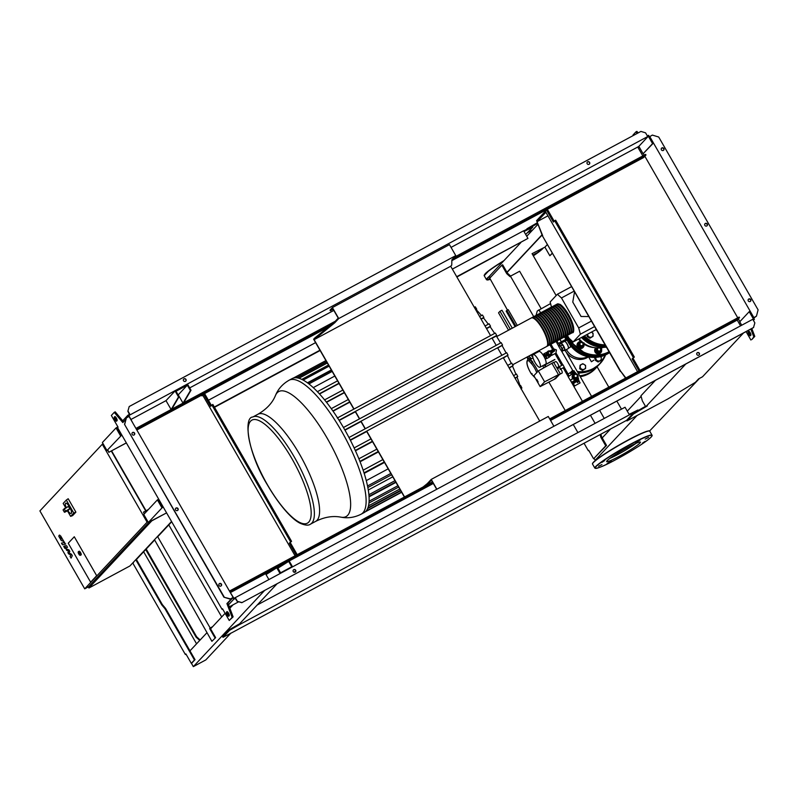 <?xml version="1.0" encoding="UTF-8"?>
<svg xmlns="http://www.w3.org/2000/svg" width="798" height="798" viewBox="0 0 798 798"><rect width="100%" height="100%" fill="white"/><g stroke="black" fill="none" stroke-linecap="round" stroke-linejoin="round"><path stroke-width="1.2" d="M59.9 537.503L60.798 539.069L61.955 538.859L61.057 537.293L59.9 537.503L60.249 537.014M61.207 540.436L62.563 541.034L63.052 540.096L60.658 535.927L59.281 535.328L58.803 536.256L61.207 540.436M59.281 535.328L58.803 536.256M62.563 541.034L63.052 540.096M65.017 544.316L64.568 542.221L63.511 541.353L64.01 542.64L61.476 543.099L62.444 544.775L65.745 543.937M63.89 542.002L64.01 542.64M64.518 547.109L63.69 546.361L64.857 548.396L64.518 547.109M64.379 545.982L63.69 546.361M65.496 548.066L64.857 548.396M64.867 546.012L66.603 550.341L68.578 550.949L67.9 552.605L68.658 553.912L70.922 555.019L70.074 556.376L71.072 558.111L72.299 555.657L71.451 554.181L69.137 553.044L69.825 551.368L68.977 549.892L66.304 548.844L65.875 547.687L67.531 547.378L66.563 545.692L64.798 546.041L65.456 545.682M66.005 548.326L65.875 547.687M538.032 382.052L536.565 379.429L538.032 382.052M536.725 379.349L538.151 381.983M558.42 366.91A3.012 0.878 -118.3 0 0 558.5 366.881A3.012 0.878 -118.3 0 0 558.57 366.831A3.012 0.878 -118.3 0 0 557.772 363.689A3.012 0.878 -118.3 0 0 555.647 361.584A3.012 0.878 -118.3 0 0 555.578 361.634M561.982 373.105A3.012 0.878 -118.3 0 0 562.061 373.075A3.012 0.878 -118.3 0 0 562.131 373.025A3.012 0.878 -118.3 0 0 561.343 369.883A3.012 0.878 -118.3 0 0 559.208 367.778A3.012 0.878 -118.3 0 0 559.149 367.828M560.984 369.284L558.59 365.664M538.341 370.92L553.672 362.322L560.226 373.713L555.627 378.621L540.136 386.601L533.872 375.698L538.341 370.92L544.615 381.823L540.136 386.601M551.917 363.27L558.47 374.661L544.615 381.823M560.226 373.713L553.872 379.569M547.717 354.791L544.485 356.756L547.717 354.791A2.434 2.314 43.1 0 0 551.697 352.646L554.73 350.891L551.747 352.856M546.959 355.429A2.434 2.314 43.1 0 0 550.51 355.599L551.189 354.881M544.485 356.756L543.917 355.758L547.139 353.793A2.434 2.314 43.1 0 1 551.119 351.649L554.151 349.893L554.73 350.891M552.555 352.058L551.987 351.06M551.757 352.616L551.179 351.619M547.338 354.861L546.76 353.863M547.657 354.821L547.079 353.823M545.164 356.028L544.595 355.03M547.637 351.559L546.969 352.277A2.434 2.314 43.1 0 0 546.371 354.073M574.38 374.142A2.314 2.204 43.1 0 0 573.582 377.195A2.314 2.204 43.1 0 0 576.685 378.142A2.314 2.204 43.1 0 0 577.483 375.1A2.314 2.204 43.1 0 0 574.38 374.142M572.964 374.821L571.218 371.788L571.837 371.12L573.134 372.676L574.111 372.147L574.71 373.763L573.602 374.162A2.783 2.643 43.1 0 0 576.296 378.86L577.223 378.132L578.221 379.309L578.51 378.452L577.682 378.671M573.134 372.676L573.732 374.282M576.246 378.651L578.041 381.913L577.423 382.581L575.667 379.529L576.296 378.86M577.423 382.581L579.019 381.394L578.221 379.309L577.243 379.828M574.111 372.147L572.844 370.571L571.907 371.09M577.343 378.272A2.783 2.643 43.1 0 0 574.65 373.624M572.974 374.841A2.783 2.643 43.1 0 0 575.667 379.529M574.799 385.863L580.116 382.9L574.799 385.863M573.383 383.668L576.715 381.344L573.343 383.609L574.72 386.003M576.116 380.307L572.745 382.561M575.737 379.639L571.787 382.202L572.735 382.581M572.685 378.501L570.291 380.357L568.176 376.736L572.415 373.863M572.814 378.661L570.291 380.357M575.548 377.973L577.323 376.915L575.548 377.973L573.962 376.995L574.131 374.96L575.707 374.112L577.303 375.09L577.323 376.915M575.747 377.763L573.962 376.995M574.151 376.786L574.131 374.96M571.288 371.918L567.308 374.621L568.366 376.466M575.069 372.606L573.971 370.701L573.393 370.91M571.278 374.511L570.141 372.536M569.054 375.918L567.927 373.953M573.134 383.758L572.565 382.761L576.136 380.347M578.281 379.379L578.949 380.347M573.104 382.182L573.682 383.18M575.029 380.945L575.607 381.943M576.006 373.634L575.408 372.586L574.38 372.875M565.872 339.27L564.495 336.886L565.892 339.31L566.62 338.921M565.094 339.978L566.66 339.03M556.635 341.095L558.091 343.629L561.064 342.033M559.927 339.369L561.313 341.773L558.091 343.629M558.341 343.369L556.954 340.965M562.081 341.714L561.074 342.053M561.313 341.773L565.892 339.29M561.134 350.322L561.842 349.943A2.314 0.678 -118.3 0 0 561.223 347.379A2.314 0.678 -118.3 0 0 559.647 345.863L558.819 346.302M558.72 346.372L561.014 350.372M555.987 352.985L556.445 349.953L553.902 348.955M551.528 354.402A2.314 0.678 61.7 0 1 551.498 355.499A2.314 0.678 61.7 0 1 551.089 355.409M558.76 346.332L556.036 341.464M560.066 369.454L564.266 367.2L562.949 364.756L558.76 367.01M549.303 356.267A2.783 0.808 61.7 0 1 549.343 357.035A2.783 0.808 61.7 0 1 549.184 357.265L546.55 358.681A2.783 0.808 61.7 0 1 546.012 358.541M545.992 355.948A2.783 0.808 61.7 0 1 546.55 358.681M551.438 354.561L550.45 355.748M549.672 354.392L548.416 353.624L548.166 352.457L548.176 353.883L549.433 354.651L550.909 353.723L549.433 354.651M548.406 352.197L549.642 351.529L550.899 352.297L550.909 353.723M551.548 354.97L550.65 355.459M545.174 358.99L546.58 358.023L545.104 358.821M543.328 355.409L544.635 357.384L546.191 356.546L546.58 358.023M544.635 357.384L544.864 358.272M545.882 356.008L546.191 356.546M543.677 355.728L544.196 355.459M542.909 354.771L544.286 354.023L545.094 354.761M543.737 354.322A2.783 0.808 61.7 0 1 543.917 353.793A2.783 0.808 61.7 0 1 545.204 354.701M543.917 353.793L546.55 352.377A2.783 0.808 61.7 0 1 546.83 352.377A2.783 0.808 61.7 0 1 546.869 352.387L546.83 352.377M549.413 356.247A2.544 0.738 61.7 0 1 549.413 356.746A2.544 0.738 61.7 0 1 549.363 356.866M550.391 355.728A2.544 0.738 61.7 0 1 550.401 356.137A2.544 0.738 61.7 0 1 550.241 356.437L549.373 356.906M570.58 345.714A3.112 0.908 61.7 0 1 570.56 345.923L570.42 346.871A3.94 1.147 61.7 0 1 570.181 347.3L568.425 348.237M570.131 345.125A3.94 1.147 61.7 0 1 570.42 346.871M565.523 340.886L564.685 341.305A4.17 1.217 61.7 0 1 564.785 341.354A4.17 1.217 61.7 0 1 567.079 344.028A4.17 1.217 61.7 0 1 568.435 348.137A4.17 1.217 61.7 0 1 568.176 348.636L564.665 350.522A4.17 1.217 61.7 0 1 563.977 350.382M560.455 343.838A4.17 1.217 61.7 0 1 560.725 343.18A4.17 1.217 61.7 0 1 563.568 345.923A4.17 1.217 61.7 0 1 564.665 350.522M564.954 341.434A3.94 1.147 61.7 0 1 565.024 341.464A3.94 1.147 61.7 0 1 567.188 343.998A3.94 1.147 61.7 0 1 568.465 347.878A3.94 1.147 61.7 0 1 568.445 347.998M562.071 341.544L564.944 339.888M564.685 341.305L560.725 343.18M564.984 339.808L565.582 340.836L566.45 340.367A3.94 1.147 61.7 0 1 566.939 340.397A3.94 1.147 61.7 0 1 567.468 340.766M558.949 346.242L559.278 344.467L562.231 348.377L562.839 350.661L562.211 351.329L561.164 350.372M559.278 344.467L561.223 343.419L564.186 347.329L564.785 349.614L562.211 351.329M564.785 349.614L562.839 350.661M562.71 344.766L560.755 345.813M564.186 347.329L562.231 348.377M533.154 354.581L538.909 351.489A7.182 2.085 61.7 0 1 543.807 356.207A7.182 2.085 61.7 0 1 545.702 364.127L539.957 367.23A7.182 2.085 61.7 0 1 535.059 362.511A7.182 2.085 61.7 0 1 533.154 354.581A7.182 2.085 61.7 0 1 538.052 359.3A7.182 2.085 61.7 0 1 539.957 367.23M107.75 450.002L109.017 452.197L126.333 442.88M120.199 433.883L120.937 433.494M126.363 442.94L109.017 452.197M121.206 435.628L106.982 450.521L121.206 435.628L116.957 428.237L117.196 427.319L116.019 427.947L102.383 442.521L106.982 450.521M117.835 426.75L117.196 427.319M120.618 435.947L116.019 427.947M108.867 452.346L107.61 450.162M144.408 513.752L143.48 512.146L148.388 509.503M160.069 503.219L160.807 502.83M144.268 513.912L143.48 512.146M162.932 506.521L162.223 506.969L157.974 499.568L157.386 499.887L161.984 507.877L148.348 522.451L166.583 512.885L151.81 520.825L88.947 587.996L129.914 565.972L171.54 521.493M148.348 522.451L143.75 514.461L157.386 499.887M163.271 507.129L161.984 507.877M162.812 506.65L163.151 507.249M68.239 543.209L74.284 536.755L96.688 575.717L90.643 582.181L68.239 543.209L74.284 536.755L96.688 575.717L90.643 582.181L68.239 543.209M66.194 507.598A5.785 1.686 61.7 0 1 65.675 503.239A5.785 1.686 61.7 0 1 69.626 507.049A5.785 1.686 61.7 0 1 71.162 513.433A5.785 1.686 61.7 0 1 67.81 510.6M65.725 503.219A5.785 1.686 61.7 0 1 65.775 503.189A5.785 1.686 61.7 0 1 69.725 506.999A5.785 1.686 61.7 0 1 71.251 513.383A5.785 1.686 61.7 0 1 71.202 513.413M64.179 508.685L68.438 506.391L63.052 509.862L64.429 512.256L65.237 511.977M68.438 506.391L69.785 508.815L68.359 510.301M64.139 508.705L65.486 511.119L64.429 512.256M73.765 513.024L75.89 512.126L68.189 498.74L66.314 500.057L73.765 513.024L70.633 516.376L67.431 510.81M75.89 512.126L72.648 515.588L70.633 516.376M65.725 507.847L63.172 503.408L66.314 500.057M79.99 555.238A2.085 0.608 -118.3 0 0 80.359 555.318L78.783 554.011A1.855 0.539 61.7 0 1 78.254 551.997A1.855 0.539 61.7 0 1 79.561 553.174A1.855 0.539 61.7 0 1 80.089 555.189A1.855 0.539 61.7 0 1 78.783 554.002L78.384 551.647L79.162 551.228A2.085 0.608 61.7 0 1 80.588 552.605A2.085 0.608 61.7 0 1 81.137 554.899L80.359 555.318A2.085 0.608 -118.3 0 0 79.8 553.024A2.085 0.608 -118.3 0 0 78.384 551.647A2.085 0.608 -118.3 0 0 78.244 551.997M88.319 586.899L88.947 587.996M111.6 450.88L146.034 510.77M135.939 559.996L154.652 539.997M157.695 536.745L171.7 521.782M132.618 563.079L133.485 562.62M111.301 451.04L145.735 510.929M149.027 522.191L88.618 586.739L84.708 588.834L39.9 510.91L102.284 444.247L147.101 522.181L84.708 588.834M103.122 443.798L102.284 444.247M147.929 521.732L147.101 522.181M604.256 418.421L599.607 410.342M591.587 396.397L565.084 350.302M560.924 343.07L560.505 342.342M541.124 308.636L519.628 271.24L510.451 276.178L533.732 316.656M507.458 310.073L489.733 278.153L501.872 265.185L506.75 273.674L510.022 276.637L510.451 276.178M506.75 273.674L507.538 273.255L502.65 264.766L501.872 265.185M507.538 273.255L510.64 276.078M549.892 344.766L552.675 349.604M554.989 353.624L561.762 365.394M563.149 367.808L568.216 376.626M570.37 380.367L582.42 401.324M590.44 415.269L595.089 423.349M600.166 434.72L600.864 437.334L605.742 445.823L593.602 458.79L588.725 450.301L588.335 450.72L588.814 450.461M600.944 434.302L601.642 436.915L600.864 437.334M601.642 436.915L606.52 445.404L605.742 445.823M606.52 445.404L593.602 458.79M588.335 450.72L584.106 443.359M577.912 432.586L573.263 424.506M565.243 410.561L548.894 382.122M333.135 309.235L330.332 310.741L329.993 310.143L332.407 307.559L449.464 244.627L455.778 255.619L338.731 318.552L332.407 307.559M338.731 318.552L334.811 322.741L334.462 322.133L338.242 318.103L332.606 308.317L330.332 310.741M334.811 322.741L314.123 339.659L450.69 266.243L451.748 265.106L451.868 259.809L455.778 255.619M334.462 322.133L314.851 337.923L315.19 338.522M404.566 496.935L366.721 431.12M365.334 428.716L361.015 421.194M359.629 418.79L355.399 411.429M354.013 409.025L314.123 339.659M450.69 266.243L490.571 335.609M491.957 338.013L496.196 345.374M497.573 347.778L501.902 355.3M503.279 357.704L539.727 421.075M553.872 426.212L548.276 416.476L431.229 479.408L427.309 483.598L427.648 484.196L431.429 480.167L436.646 489.244M431.229 479.408L436.825 489.144M427.309 483.598L423.12 486.97M427.648 484.196L426.401 485.204M353.833 409.115L313.634 339.21L314.851 337.923M404.387 497.034L366.541 431.219M365.155 428.815L360.836 421.294M359.449 418.89L355.22 411.519M545.902 212.278L537.174 221.615L536.595 220.617L546.909 209.595M547.937 215.819L537.174 221.615M542.69 235.649L536.595 220.617L542.45 235.909L620.595 371.13L625.871 377.963M625.562 378.132L620.595 371.13M620.355 371.389L542.45 235.909M258.013 414.212A60.848 17.706 -118.3 0 1 299.529 454.222A60.848 17.706 -118.3 0 1 317.015 520.306A60.848 17.706 -118.3 0 1 315.629 521.383C324.387 517.024 332.816 515.618 340.926 517.164C347.778 518.52 354.531 517.523 361.165 514.181L364.197 512.545A76.049 22.135 -118.3 0 0 365.923 511.209A76.049 22.135 -118.3 0 0 367.908 507.837A76.049 22.135 -118.3 0 0 368.975 502.88A76.049 22.135 -118.3 0 0 369.005 496.117A76.049 22.135 -118.3 0 0 367.768 487.139A76.049 22.135 -118.3 0 0 363.828 472.246A76.049 22.135 -118.3 0 0 359.599 460.566A76.049 22.135 -118.3 0 0 354.841 449.454A76.049 22.135 -118.3 0 0 349.644 438.82A76.049 22.135 -118.3 0 0 344.068 428.586A76.049 22.135 -118.3 0 0 338.113 418.76A76.049 22.135 -118.3 0 0 331.769 409.344A76.049 22.135 -118.3 0 0 324.995 400.387A76.049 22.135 -118.3 0 0 317.684 392.008A76.049 22.135 -118.3 0 0 308.018 383.23A76.049 22.135 -118.3 0 0 301.913 379.439A76.049 22.135 -118.3 0 0 297.095 377.873A76.049 22.135 -118.3 0 0 293.305 378.092A76.049 22.135 -118.3 0 0 292.168 378.571L289.135 380.207C282.682 383.898 278.133 388.975 275.48 395.449C272.487 402.86 266.662 409.115 258.013 414.212L252.786 417.015C243.45 417.105 247.37 452.227 267.36 484.825C280.497 507.338 293.026 520.037 300.337 523.348C305.195 525.393 308.547 525.673 310.402 524.196A60.848 17.706 -118.3 0 0 311.789 523.119A60.848 17.706 -118.3 0 0 294.302 457.025A60.848 17.706 -118.3 0 0 252.786 417.015M481.483 315.539A71.421 20.788 -118.3 0 0 476.266 309.734L476.725 309.155L475.249 306.801L474.301 307.31L475.219 306.821M488.306 324.227A71.421 20.788 -118.3 0 0 483.468 317.943L483.887 317.385L482.441 315.02L479.608 316.537L482.421 315.04M494.65 333.414A71.421 20.788 -118.3 0 0 490.112 326.731L490.521 326.183L489.104 323.798L485.044 325.983L489.084 323.818M500.585 343.02A71.421 20.788 -118.3 0 0 496.316 336.008L496.735 335.439L495.349 333.035L337.275 418.022M343.439 427.509L501.204 342.681L502.56 345.095L497.733 348.058M506.122 353.025A71.421 20.788 -118.3 0 0 502.122 345.694M506.7 352.716L348.975 437.513L506.7 352.716L508.027 355.15L503.448 358.003M511.259 363.449A71.421 20.788 -118.3 0 0 507.548 355.798M511.797 363.17L507.688 365.374L511.797 363.17L513.114 365.604L509.264 368.107M515.957 374.342A71.421 20.788 -118.3 0 0 512.565 366.332M516.505 374.053L513.583 375.619L516.505 374.053L517.762 376.516L515.179 378.402M520.096 385.813A71.421 20.788 -118.3 0 0 517.124 377.354M520.645 385.524L519.598 386.082L520.645 385.524L521.892 387.988L521.084 389.025M331.32 369.973L307.439 382.811M334.811 376.038L313.255 387.629M366.272 480.615L388.177 468.835M384.496 462.451L364.187 473.374M378.442 451.917L360.078 461.783M369.055 496.835L395.958 482.371M368.277 490.012L392.776 476.835M339.09 383.489L319.539 394.003M490.112 326.731L486.571 328.636M349.833 402.152L333.065 411.17M496.316 336.008L492.107 338.272M355.369 411.788L339.2 420.476M483.468 317.943L481.134 319.19M344.397 392.706L326.532 402.312M372.526 441.623L355.449 450.8M366.711 431.519L350.402 440.287M360.995 421.573L344.975 430.182M556.914 304.238A16.209 4.718 61.7 0 1 557.184 304.038A16.209 4.718 61.7 0 1 568.246 314.701A16.209 4.718 61.7 0 1 572.535 332.586A16.209 4.718 61.7 0 1 572.226 332.716M512.895 364.656L546.59 346.541A16.209 4.718 -118.3 0 0 542.301 328.646A16.209 4.718 -118.3 0 0 531.239 317.993L496.675 336.576M558.011 304.287A15.741 4.579 61.7 0 1 568.146 314.801A15.741 4.579 61.7 0 1 572.784 331.769M531.548 317.873A16.209 4.718 61.7 0 1 531.827 317.674A16.209 4.718 61.7 0 1 542.879 328.337A16.209 4.718 61.7 0 1 547.169 346.222A16.209 4.718 61.7 0 1 546.859 346.352M547.169 346.222L548.535 345.494A16.209 4.718 -118.3 0 0 544.246 327.599A16.209 4.718 -118.3 0 0 533.194 316.946L531.827 317.674M533.503 316.826A16.209 4.718 61.7 0 1 533.772 316.626A16.209 4.718 61.7 0 1 544.835 327.29A16.209 4.718 61.7 0 1 549.124 345.175A16.209 4.718 61.7 0 1 548.815 345.295M549.124 345.175L550.49 344.447A16.209 4.718 -118.3 0 0 546.201 326.552A16.209 4.718 -118.3 0 0 535.139 315.898L533.772 316.626M535.448 315.769A16.209 4.718 61.7 0 1 535.727 315.579A16.209 4.718 61.7 0 1 546.79 326.232A16.209 4.718 61.7 0 1 551.079 344.128A16.209 4.718 61.7 0 1 550.76 344.247M551.079 344.128L552.435 343.389A16.209 4.718 -118.3 0 0 548.156 325.504A16.209 4.718 -118.3 0 0 537.094 314.841L535.727 315.579M537.403 314.721A16.209 4.718 61.7 0 1 537.672 314.532A16.209 4.718 61.7 0 1 548.735 325.185A16.209 4.718 61.7 0 1 553.024 343.08A16.209 4.718 61.7 0 1 552.715 343.2M553.024 343.08L554.391 342.342A16.209 4.718 -118.3 0 0 550.101 324.457A16.209 4.718 -118.3 0 0 539.039 313.794L537.672 314.532M539.358 313.674A16.209 4.718 61.7 0 1 539.628 313.484A16.209 4.718 61.7 0 1 550.69 324.138A16.209 4.718 61.7 0 1 554.979 342.033A16.209 4.718 61.7 0 1 554.66 342.152M554.979 342.033L556.346 341.295A16.209 4.718 -118.3 0 0 552.056 323.409A16.209 4.718 -118.3 0 0 540.994 312.746L539.628 313.484M541.303 312.626A16.209 4.718 61.7 0 1 541.583 312.437A16.209 4.718 61.7 0 1 552.635 323.09A16.209 4.718 61.7 0 1 556.924 340.985A16.209 4.718 61.7 0 1 556.615 341.105M556.924 340.985L558.291 340.247A16.209 4.718 -118.3 0 0 554.002 322.352A16.209 4.718 -118.3 0 0 542.949 311.699L541.583 312.437M543.258 311.579A16.209 4.718 61.7 0 1 543.528 311.38A16.209 4.718 61.7 0 1 554.59 322.043A16.209 4.718 61.7 0 1 558.879 339.928A16.209 4.718 61.7 0 1 558.57 340.058M558.879 339.928L560.246 339.2A16.209 4.718 -118.3 0 0 555.957 321.305A16.209 4.718 -118.3 0 0 544.894 310.651L543.528 311.38M545.204 310.532A16.209 4.718 61.7 0 1 545.483 310.332A16.209 4.718 61.7 0 1 556.535 320.996A16.209 4.718 61.7 0 1 560.824 338.881A16.209 4.718 61.7 0 1 560.515 339.01M560.824 338.881L562.191 338.153A16.209 4.718 -118.3 0 0 557.902 320.257A16.209 4.718 -118.3 0 0 546.849 309.604L545.483 310.332M547.159 309.484A16.209 4.718 61.7 0 1 547.428 309.285A16.209 4.718 61.7 0 1 558.49 319.948A16.209 4.718 61.7 0 1 562.78 337.833A16.209 4.718 61.7 0 1 562.47 337.953M562.78 337.833L564.146 337.105A16.209 4.718 -118.3 0 0 559.857 319.21A16.209 4.718 -118.3 0 0 548.795 308.557L547.428 309.285M549.114 308.427A16.209 4.718 61.7 0 1 549.383 308.237A16.209 4.718 61.7 0 1 560.445 318.891A16.209 4.718 61.7 0 1 564.735 336.786A16.209 4.718 61.7 0 1 564.415 336.906M564.735 336.786L566.101 336.048A16.209 4.718 -118.3 0 0 561.812 318.163A16.209 4.718 -118.3 0 0 550.75 307.499L549.383 308.237M551.059 307.38A16.209 4.718 61.7 0 1 551.338 307.19A16.209 4.718 61.7 0 1 562.39 317.843A16.209 4.718 61.7 0 1 566.68 335.739A16.209 4.718 61.7 0 1 566.371 335.858M609.413 352.367A28.937 27.551 43.1 0 1 569.174 341.364A28.937 27.551 43.1 0 1 566.67 335.749L568.046 335A16.209 4.718 -118.3 0 0 563.757 317.115A16.209 4.718 -118.3 0 0 552.695 306.452L551.338 307.19M553.014 306.332A16.209 4.718 61.7 0 1 553.283 306.143A16.209 4.718 61.7 0 1 564.346 316.796A16.209 4.718 61.7 0 1 568.635 334.691A16.209 4.718 61.7 0 1 568.326 334.811M568.635 334.691L570.001 333.953A16.209 4.718 -118.3 0 0 565.712 316.058A16.209 4.718 -118.3 0 0 554.65 305.405L553.283 306.143M554.959 305.285A16.209 4.718 61.7 0 1 555.238 305.095A16.209 4.718 61.7 0 1 566.291 315.749A16.209 4.718 61.7 0 1 570.58 333.644A16.209 4.718 61.7 0 1 570.271 333.764M570.58 333.644L571.947 332.906A16.209 4.718 -118.3 0 0 567.657 315.011A16.209 4.718 -118.3 0 0 556.605 304.357L555.238 305.095M556.056 305.335A15.741 4.579 61.7 0 1 566.201 315.848A15.741 4.579 61.7 0 1 570.839 332.816M554.111 306.382A15.741 4.579 61.7 0 1 564.246 316.896A15.741 4.579 61.7 0 1 568.884 333.863M552.156 307.43A15.741 4.579 61.7 0 1 562.301 317.953A15.741 4.579 61.7 0 1 566.929 334.921M550.211 308.477A15.741 4.579 61.7 0 1 560.346 319.001A15.741 4.579 61.7 0 1 564.984 335.968M548.256 309.524A15.741 4.579 61.7 0 1 558.391 320.048A15.741 4.579 61.7 0 1 563.029 337.015M546.301 310.582A15.741 4.579 61.7 0 1 556.445 321.095A15.741 4.579 61.7 0 1 561.084 338.063M544.356 311.629A15.741 4.579 61.7 0 1 554.49 322.143A15.741 4.579 61.7 0 1 559.129 339.11M542.401 312.676A15.741 4.579 61.7 0 1 552.545 323.19A15.741 4.579 61.7 0 1 557.184 340.157M540.455 313.724A15.741 4.579 61.7 0 1 550.59 324.237A15.741 4.579 61.7 0 1 555.228 341.205M538.5 314.771A15.741 4.579 61.7 0 1 548.635 325.295A15.741 4.579 61.7 0 1 553.273 342.262M536.545 315.818A15.741 4.579 61.7 0 1 546.69 326.342A15.741 4.579 61.7 0 1 551.328 343.31M534.6 316.876A15.741 4.579 61.7 0 1 544.735 327.389A15.741 4.579 61.7 0 1 549.373 344.357M532.645 317.923A15.741 4.579 61.7 0 1 542.79 328.437A15.741 4.579 61.7 0 1 547.428 345.404M588.814 316.547L581.064 316.487L572.765 302.043L574.57 291.779M567.368 335.369L569.034 338.262L573.114 341.963L580.365 334.212L578.7 327.928L561.473 297.953L557.383 294.253L550.131 302.003L551.488 307.11M557.383 294.253L571.597 286.612M580.365 334.212L594.58 326.572M573.114 341.963L596.276 329.514M578.7 327.928L591.428 321.085M561.473 297.953L574.191 291.11M595.757 329.793A16.169 15.401 43.1 0 0 596.814 330.452M587.647 334.153L587.617 336.088L589.034 336.866A2.783 2.643 -136.9 0 1 587.667 334.143M589.034 336.866L590.34 337.754L591.747 336.975A2.783 2.643 -136.9 0 1 589.034 336.866M593.084 334.681A2.783 2.643 -136.9 0 1 591.747 336.975L593.044 336.297L593.084 334.681L593.024 333.175L591.707 332.287A2.783 2.643 -136.9 0 1 593.084 334.681M593.044 336.297L589.912 338.212L587.178 336.547L587.168 334.412M599.906 356.068L601.213 356.965L601.283 358.472A2.783 2.643 43.1 0 0 600.575 356.636M601.243 360.088L599.946 360.756A2.783 2.643 43.1 0 0 601.283 358.472L601.243 360.088L598.111 362.003L595.378 360.327L595.847 358.252A2.783 2.643 43.1 0 0 599.946 360.756L598.54 361.544L595.807 359.868M596.006 357.334A2.783 2.643 43.1 0 0 595.847 358.252L595.787 356.746M595.348 357.374L595.368 359.349M595.368 359.569L595.378 360.327M585.542 365.394L585.602 366.9A2.783 2.643 43.1 0 0 584.226 364.496L585.542 365.394M585.562 368.516L584.266 369.185A2.783 2.643 43.1 0 0 585.602 366.9L585.562 368.516L582.43 370.432L579.697 368.756L580.166 366.681A2.783 2.643 43.1 0 0 584.266 369.185L582.859 369.973L580.136 368.297M580.166 366.681L580.106 365.175L581.513 364.387A2.783 2.643 43.1 0 0 580.166 366.681M581.513 364.387L582.809 363.718L584.226 364.496A2.783 2.643 43.1 0 0 581.513 364.387M580.106 365.175L579.697 368.756M598.091 347.948A1.855 1.766 43.1 0 0 597.483 350.372A1.855 1.766 43.1 0 0 600.395 350.791A1.855 1.766 43.1 0 0 599.767 347.918M599.348 347.938A1.616 1.546 -136.9 0 1 599.887 350.881A1.616 1.546 -136.9 0 1 597.722 350.212A1.616 1.546 -136.9 0 1 598.61 347.948M595.897 347.828A3.471 3.302 43.1 0 0 599.936 353.404A3.471 3.302 43.1 0 0 601.473 351.509M595.607 348.118A3.471 3.302 43.1 0 0 599.797 353.564A3.471 3.302 43.1 0 0 600.675 352.856M600.864 347.828A2.783 2.643 -136.9 0 1 601.652 349.753L601.582 348.247L600.266 347.359M596.425 347.868L596.216 349.534A2.783 2.643 -136.9 0 1 596.774 347.898M597.592 351.928A2.783 2.643 -136.9 0 1 596.216 349.534L596.176 351.15L598.909 352.826L600.315 352.038A2.783 2.643 -136.9 0 1 597.592 351.928M601.652 349.753A2.783 2.643 -136.9 0 1 600.315 352.038L601.612 351.369L601.652 349.753M601.612 351.369L598.3 353.474L596.874 352.696L595.567 351.808L595.537 348.686L596.146 348.028M595.567 351.808L596.176 351.15M598.3 353.474L598.909 352.826M582.989 343.3A1.855 1.766 43.1 0 0 580.066 342.871A1.855 1.766 43.1 0 0 579.867 344.975A1.855 1.766 43.1 0 0 582.779 345.404A1.855 1.766 43.1 0 0 582.989 343.3M582.839 343.349A1.616 1.546 -136.9 0 1 582.281 345.484A1.616 1.546 -136.9 0 1 580.106 344.816A1.616 1.546 -136.9 0 1 580.665 342.681A1.616 1.546 -136.9 0 1 582.839 343.349M580.355 341.634A3.471 3.302 43.1 0 0 577.981 347.03A3.471 3.302 43.1 0 0 583.867 346.123M577.991 342.721A3.471 3.302 43.1 0 0 582.181 348.167A3.471 3.302 43.1 0 0 583.059 347.459M583.757 343.18A2.783 2.643 -136.9 0 1 584.036 344.357L583.966 342.851M581.483 341.305L579.937 341.853A2.783 2.643 -136.9 0 1 581.822 341.614M579.937 341.853L578.53 342.631L578.6 344.138A2.783 2.643 -136.9 0 1 579.937 341.853M579.976 346.541A2.783 2.643 -136.9 0 1 578.6 344.138L578.56 345.753L581.293 347.429L582.7 346.651A2.783 2.643 -136.9 0 1 579.976 346.541M584.036 344.357A2.783 2.643 -136.9 0 1 582.7 346.651L583.996 345.973L584.036 344.357M583.996 345.973L580.685 348.088L579.268 347.3L577.952 346.412L577.922 343.29L578.53 342.631M577.952 346.412L578.56 345.753M580.685 348.088L581.293 347.429M566.001 351.888A16.169 15.401 43.1 0 0 588.465 356.846M593.902 360.098L591.418 361.763L593.902 360.098M543.747 367.868A10.414 3.032 -118.3 0 0 542.77 365.713A10.414 3.032 -118.3 0 1 543.747 367.868M554.81 359.469L545.134 364.676M554.899 359.599L545.204 364.816M579.737 375.788A28.937 27.551 43.1 0 0 596.455 367.509A28.937 27.551 43.1 0 0 597.822 365.933M580.266 376.706A28.937 27.551 43.1 0 0 595.388 368.646L596.455 367.509M580.006 372.905A2.085 1.985 -136.9 0 1 578.321 373.324M529.254 355.858L530.361 359.389M533.064 357.983A10.414 3.032 -118.3 0 0 532.725 358.093L530.451 359.309M527.079 357.025L527.897 359.389M537.842 371.459A10.414 3.032 -118.3 0 0 535.737 367.15A10.414 3.032 -118.3 0 0 532.376 362.412L532.865 362.142L530.211 359.22A11.571 3.372 -118.3 0 0 528.705 358.95L528.426 359.09M528.645 358.851L527.857 356.606M515.937 326.222L506.85 310.412L506.171 311.13L515.099 326.671M506.85 310.412L508.206 309.674L517.304 325.484M528.705 358.95A11.571 3.372 -118.3 0 0 528.565 359.01L528.086 359.28C525.812 361.584 526.84 366.382 531.169 373.673M529.633 356.965L531.498 358.751M510.321 329.235L499.987 311.27L498.541 312.826L508.535 330.202M532.845 357.095L530.73 355.07M532.964 357.604L532.286 358.332M499.987 311.27L501.942 310.223L512.276 328.187M532.765 353.973L533.313 354.492M532.086 373.614L531.129 373.514A10.414 3.032 61.7 0 1 527.109 363.968A10.414 3.032 61.7 0 1 529.024 360.955L531.538 363.718A9.257 2.693 61.7 0 1 536.725 372.646M531.538 363.718A1.157 0.718 137.7 0 1 532.376 362.412L529.722 359.489L529.024 360.955M528.086 359.28A11.571 3.372 -118.3 0 1 529.722 359.489L530.211 359.22M587.787 356.706A16.169 15.401 -136.9 0 1 566.58 349.843A16.169 15.401 -136.9 0 1 566.43 349.574M609.911 458.371A19.481 1.825 150.1 0 0 636.056 443.339M607.138 460.675A19.481 1.825 150.1 0 0 606.67 461.563A19.481 1.825 150.1 0 0 621.961 454.85A19.481 1.825 150.1 0 0 639.976 443.03A19.481 1.825 150.1 0 0 640.445 442.142A19.481 1.825 150.1 0 0 625.153 448.855A19.481 1.825 150.1 0 0 607.138 460.675M532.067 253.664A19.481 1.825 -29.9 0 1 532.096 253.704L556.156 295.559M607.088 463.548L611.448 461.124L607.088 463.548M625.263 453.982L629.363 451.498L625.263 453.982M532.845 255.011L536.825 252.896L532.994 255.27M642.43 443.169L645.173 441.324L642.43 443.169M648.545 437.434L645.203 439.119L648.545 437.434M640.026 440.157L635.667 442.581L640.026 440.157M621.851 449.723L617.752 452.207L621.851 449.723M604.685 460.536L601.941 462.381L604.685 460.536M598.57 466.271L601.921 464.586L598.57 466.271M489.902 278.452L489.144 278.692L489.733 278.153M743.527 332.956L702.529 376.776L698.629 378.87L695.387 382.332L667.956 398.9L626.989 420.925L626.639 420.327L232.567 632.345L223.011 637.333L229.545 630.35L240.118 624.285L239.899 623.497M240.118 624.285L629.403 414.84L625.043 407.249L257.205 605.004M638.181 410.471L637.911 410.012L629.133 414.361M629.403 414.84L631.068 414.102L630.719 413.504M631.068 414.102L636.345 411.539M240.407 623.976L240.038 623.348M239.769 623.687L229.206 629.742L222.662 636.734L223.011 637.333M238.163 625.333L237.814 624.734M229.545 630.35L229.206 629.742M626.989 420.925L633.452 414.022L647.308 405.943L645.752 406.79L642.3 400.796L640.974 395.758L655.407 380.337M626.639 420.327L633.103 413.424L645.492 406.342M633.452 414.022L633.103 413.424M643.018 408.456L642.679 407.858M645.752 406.79L685.781 364.008M602.211 437.912L610.3 429.274M627.278 411.13L641.123 396.337M637.063 415.509L595.168 460.276L594.151 458.501M649.572 431.03L699.537 378.382M595.168 460.276L596.695 459.458M452.336 269.106L523.578 230.802L527.947 238.393L456.875 276.996M320.128 350.512L214.492 407.299M527.947 238.393L456.705 276.697M319.958 350.212L214.323 407.01M525.683 234.462L532.775 227.171L523.997 231.52M523.648 230.921L532.426 226.572L532.775 227.171M525.244 230.063L525.583 230.662M208.408 400.247L315.599 342.621M530.52 227.5L537.423 223.51M532.715 229.894L527.707 232.587M637.941 147.391L638.869 146.393M526.161 229.615L527.139 229.146M526.929 228.787L536.505 223.221L536.845 223.819M536.505 223.221L537.164 222.871M542.091 235.031L507.069 272.447M506.959 272.258L542.002 234.812M547.388 244.497L544.894 247.161L549.842 255.749L552.326 253.096M552.435 253.285L549.842 255.749M537.802 224.457L526.74 236.288M520.815 242.612L489.344 276.248L490.171 277.684M544.894 247.161L532.256 253.574M663.846 148.528A1.446 1.377 -136.9 0 1 663.687 150.164A1.446 1.377 -136.9 0 1 661.412 149.834A1.446 1.377 -136.9 0 1 661.572 148.189A1.446 1.377 -136.9 0 1 663.846 148.528M663.557 150.283A1.446 1.377 43.1 0 0 661.462 148.328M750.719 299.589A1.446 1.377 -136.9 0 1 750.549 301.235A1.446 1.377 -136.9 0 1 748.275 300.896A1.446 1.377 -136.9 0 1 748.444 299.26A1.446 1.377 -136.9 0 1 750.719 299.589M750.419 301.355A1.446 1.377 43.1 0 0 748.325 299.39M707.287 224.058A1.446 1.377 -136.9 0 1 707.118 225.704A1.446 1.377 -136.9 0 1 704.843 225.365A1.446 1.377 -136.9 0 1 705.003 223.719A1.446 1.377 -136.9 0 1 707.287 224.058M706.988 225.824A1.446 1.377 43.1 0 0 704.893 223.859M753.531 317.853L756.454 316.128L758.1 309.873L658.709 137.027L652.355 135.081L649.432 136.807M756.454 316.128L753.721 318.173M751.796 328.517L754.778 336.397L751.876 339.499L753.801 336.916L750.818 329.045M638.171 132.897L636.884 131.371L635.906 131.899L637.193 133.426M750.908 335.16A2.314 0.678 61.7 0 1 749.462 333.215A2.314 0.678 61.7 0 1 749.023 331.26M634.33 357.055L633.363 357.584L554.65 220.707L555.627 220.178L634.33 357.055L632.106 358.93L633.363 357.584M637.562 371.678L545.333 211.3L546.5 210.054L553.393 222.043L554.65 220.707M546.5 210.054L547.478 209.535L554.181 221.206M633.073 358.402L639.966 370.382M638.989 370.91L632.106 358.93M643.328 153.625L644.205 155.161M644.824 156.228L737.741 317.813M738.359 318.881L739.916 321.604M639.258 147.071L638.111 147.69M750.389 335.729L750.868 335.21A2.314 0.678 -118.3 0 0 750.26 332.796A2.314 0.678 -118.3 0 0 748.624 331.18A2.314 0.678 -118.3 0 0 748.574 331.22L748.085 331.729A2.314 0.678 -118.3 0 0 748.694 334.153A2.314 0.678 -118.3 0 0 750.329 335.768A2.314 0.678 -118.3 0 0 750.389 335.729M746.06 331.599L750.898 340.018M754.778 336.397L753.801 336.916M633.303 135.51L633.014 135.002L635.906 131.899M753.821 317.544L649.722 136.498M134.573 433.075A1.446 1.377 43.1 0 0 132.298 432.735A1.446 1.377 43.1 0 0 132.139 434.381A1.446 1.377 43.1 0 0 134.413 434.72A1.446 1.377 43.1 0 0 134.573 433.075M132.189 432.875A1.446 1.377 -136.9 0 1 134.283 434.84M221.445 584.136A1.446 1.377 43.1 0 0 219.171 583.807A1.446 1.377 43.1 0 0 219.011 585.453A1.446 1.377 43.1 0 0 221.285 585.782A1.446 1.377 43.1 0 0 221.445 584.136M219.061 583.946A1.446 1.377 -136.9 0 1 221.156 585.902M178.014 508.605A1.446 1.377 43.1 0 0 175.74 508.276A1.446 1.377 43.1 0 0 175.57 509.922A1.446 1.377 43.1 0 0 177.844 510.251A1.446 1.377 43.1 0 0 178.014 508.605M175.62 508.406A1.446 1.377 -136.9 0 1 177.715 510.371M696.983 352.995A1.446 1.377 -136.9 0 1 699.088 354.96M699.327 353.245A1.446 1.377 43.1 0 0 697.053 352.916A1.446 1.377 43.1 0 0 696.893 354.551A1.446 1.377 43.1 0 0 699.168 354.891A1.446 1.377 43.1 0 0 699.327 353.245M293.355 570.001A1.446 1.377 -136.9 0 1 295.459 571.966M295.699 570.251A1.446 1.377 43.1 0 0 293.425 569.912A1.446 1.377 43.1 0 0 293.255 571.558A1.446 1.377 43.1 0 0 295.529 571.897A1.446 1.377 43.1 0 0 295.699 570.251M589.363 164.129A1.446 1.377 43.1 0 0 587.248 162.164M587.158 163.72A1.446 1.377 -136.9 0 1 587.318 162.084A1.446 1.377 -136.9 0 1 589.602 162.413A1.446 1.377 -136.9 0 1 589.433 164.059A1.446 1.377 -136.9 0 1 587.158 163.72M185.725 381.135A1.446 1.377 43.1 0 0 183.62 379.17M183.52 380.726A1.446 1.377 -136.9 0 1 183.69 379.08A1.446 1.377 -136.9 0 1 185.964 379.419A1.446 1.377 -136.9 0 1 185.804 381.065A1.446 1.377 -136.9 0 1 183.52 380.726M740.554 325.853L737.232 320.078L739.507 317.654L739.167 317.055L549.682 418.92M212.438 626.859L210.223 628.255L215.63 637.642L211.899 641.313L154.493 539.717M212.577 626.699L210.173 627.996L157.535 536.456M168.777 524.904L221.704 616.954M210.173 627.996L209.645 628.565L215.041 637.961M210.223 628.255L209.645 628.565M215.63 637.642L211.899 641.313M277.135 583.707L239.669 623.737M230.941 633.073L205.824 659.916L193.335 666.629L191.41 663.268M206.951 632.714L189.974 650.859L165.555 608.405L164.967 608.714L161.755 604.884L135.77 559.707M186.024 654.151L185.365 654.51L185.894 653.941L191.301 663.328L191.879 663.018L195.021 659.657L189.974 650.859M264.657 590.42L193.335 666.629M233.066 604.814L229.854 608.246M225.116 613.313L210.572 628.854M143.63 551.767L196.567 643.816M185.365 654.51L132.757 563.009M191.301 663.328L194.443 659.966L164.967 608.714M195.021 659.657L194.443 659.966M165.555 608.405L162.333 604.575L161.755 604.884M162.333 604.575L136.408 559.488M146.194 549.044L196.647 636.794L200.158 639.976M199.729 640.435L196.069 637.113L145.715 549.553M196.069 637.113L196.647 636.794M171.769 409.155L179.111 396.636L176.009 391.239L187.321 385.155L178.253 394.84L183.011 403.11M183.67 402.761L191.011 390.232L187.56 384.237L175.071 390.95L178.523 396.945L179.111 396.636M178.523 396.945L171.181 409.474M175.071 390.95L166.004 400.646L171.111 409.514M187.321 385.155L190.423 390.551L183.081 403.07M191.011 390.232L190.423 390.551M131.052 419.429L166.004 400.646M451.05 247.4L637.732 147.032L642.829 155.899M189.675 387.918L333.823 310.422M125.835 419.329L122.812 422.561L114.244 412.357L111.341 415.459L118.064 427.149L117.585 427.668L222.034 609.303L222.632 608.984M280.018 573.453L276.766 567.797L277.355 567.478L280.457 572.874L291.769 566.789L288.667 561.403L277.923 568.166L280.587 572.804M276.766 567.797L266.023 574.57L268.836 579.458M230.562 592.485L433.324 483.468M550.56 420.446L737.232 320.078M295.749 571.119L293.844 572.136M238.722 601.772L229.315 606.829M229.465 591.099L233.944 598.37L234.921 597.842L235.27 598.44L233.704 599.288L233.136 597.473L230.502 598.889L231.919 598.261L226.921 603.597L232.138 617.383L229.235 620.475L222.512 608.784L222.034 609.303M234.921 597.842L752.783 319.28L754.848 322.871L753.502 327.599L241.784 602.709L237.136 601.283L235.27 598.44M752.843 319.399L753.462 319.06L749.212 311.669L739.736 321.794L741.711 325.225M292.497 566.74L289.255 561.084L288.667 561.403M132.877 423.12L128.807 415.529L129.785 415.01L129.446 414.411L127.879 415.249L128.678 416.626M127.879 415.249L122.722 420.755L123.56 421.763M454.192 257.315L645.632 154.393L645.981 154.992L643.557 157.575L451.848 260.647M328.407 327.01L201.495 395.249L201.834 395.848L202.812 395.319L295.09 555.797M638.849 146.353L648.325 136.229L652.574 143.62L643.098 153.745L638.849 146.353L637.732 147.032M129.785 415.01L648.325 136.229M647.368 135.959L648.565 135.311L653.163 143.301L643.098 153.745M653.163 143.301L652.574 143.62M129.446 414.411L127.86 411.259L129.206 406.531L127.86 411.259M645.981 154.992L452.715 258.901M333.215 323.14L136.268 429.025M136.837 430.002L201.495 395.249M335.32 321.225L135.929 428.426M647.647 136.438L645.572 132.837L640.924 131.421L129.206 406.531M128.009 411.1L130.074 414.701M233.136 597.473L129.037 416.436L126.403 417.853L124.518 424.356L223.909 597.203L230.263 599.148M229.235 620.475L233.116 616.854L227.899 603.079L232.846 597.782M114.244 412.357L115.221 411.838L122.722 420.755M117.097 420.596A2.314 0.678 61.7 0 1 115.65 418.651A2.314 0.678 61.7 0 1 115.221 416.696M227.36 611.717A2.314 0.678 -118.3 0 0 227.799 613.682A2.314 0.678 -118.3 0 0 229.245 615.617M753.422 320.387L754.389 319.35L749.801 311.36L749.212 311.669M754.389 319.35L753.192 319.998M233.704 599.288L228.547 604.794M229.455 591.079L432.446 481.952M739.507 317.654L550.031 419.519M432.795 482.551L230.033 591.557M753.641 327.449L241.784 602.709M241.934 602.56L237.136 601.283M237.285 601.133L235.211 597.532M230.502 598.889L223.909 597.203M224.148 596.944L124.518 424.356M124.757 424.097L126.403 417.853M114.274 417.164A2.314 0.678 -118.3 0 0 114.892 419.578A2.314 0.678 -118.3 0 0 116.528 421.204A2.314 0.678 -118.3 0 0 116.578 421.164L117.057 420.646A2.314 0.678 -118.3 0 0 116.448 418.232A2.314 0.678 -118.3 0 0 114.812 416.606A2.314 0.678 -118.3 0 0 114.762 416.646L114.274 417.164L115.191 416.676M226.911 611.677A2.314 0.678 61.7 0 1 226.961 611.637A2.314 0.678 61.7 0 1 228.597 613.253A2.314 0.678 61.7 0 1 229.206 615.677L228.727 616.186A2.314 0.678 61.7 0 1 228.667 616.226A2.314 0.678 61.7 0 1 227.031 614.61A2.314 0.678 61.7 0 1 226.423 612.196L227.021 611.617M290.592 541.862L291.569 541.343L212.857 404.456L211.879 404.985L290.592 541.862L289.335 543.209L291.569 541.343M211.42 405.484L204.707 393.813L203.729 394.342L210.622 406.332L211.879 404.985M202.812 395.319L203.729 394.342M289.335 543.209L296.228 555.189M297.195 554.66L290.312 542.68M232.138 617.383L233.116 616.854M226.921 603.597L227.899 603.079M551.468 307.031L540.166 313.105A1.736 0.509 -118.3 0 0 540.166 313.105A1.736 0.509 -118.3 0 0 540.206 313.065A1.736 0.509 -118.3 0 0 539.707 311.18A1.736 0.509 -118.3 0 0 538.52 310.043A1.736 0.509 -118.3 0 0 538.48 310.073M578.041 381.913L579.019 381.394M68.428 510.261L65.117 512.037M65.486 511.119L69.785 508.815M340.926 517.164A70.982 20.658 -118.3 0 0 327.2 438.222A70.982 20.658 -118.3 0 0 277.145 392.796A70.982 20.658 -118.3 0 0 275.48 395.449M361.165 514.181A76.049 22.135 -118.3 0 0 362.891 512.835A76.049 22.135 -118.3 0 0 341.035 430.222A76.049 22.135 -118.3 0 0 289.135 380.207M291.869 458.591A58.523 17.037 61.7 0 1 308.686 522.171A58.523 17.037 61.7 0 1 267.42 484.725A58.523 17.037 61.7 0 1 250.592 421.144A58.523 17.037 61.7 0 1 291.869 458.591M475.688 309.714L476.725 309.155M317.375 391.688L337.564 380.836L317.375 391.678M319.33 393.773L338.951 383.23M308.926 383.928L332.158 371.429M367.529 485.972L390.821 473.443M520.984 388.486L521.892 387.988M364.028 472.865L384.237 462.002M363.15 470.202L382.86 459.598L363.15 470.192M369.095 501.214L397.883 485.733M368.506 505.842L399.778 489.024M368.895 494.71L394.98 480.675M367.609 508.575L400.776 490.75M298.921 378.282L327.32 363.01M296.497 377.803L326.542 361.654M303.17 380.077L329.115 366.132M332.896 410.93L349.684 401.903M486.421 328.387L490.521 326.183M331.29 408.656L348.307 399.509L331.28 408.656M337.554 417.883L495.319 333.055M339.04 420.217L496.735 335.439M326.352 402.082L344.257 392.456M480.995 318.941L483.887 317.385M324.596 399.888L342.871 390.062L324.587 399.888M344.816 429.903L502.56 345.095M355.3 450.451L372.337 441.294M509.074 367.778L513.114 365.604M354.132 447.937L370.95 438.89L354.132 447.927M350.242 439.977L508.027 355.15M359.918 461.374L378.222 451.538M514.969 378.023L517.762 376.516M358.891 458.79L376.846 449.144L358.891 458.79M573.503 330.931A15.741 4.579 -118.3 0 0 568.535 314.592A15.741 4.579 -118.3 0 0 559.099 304.158M605.103 344.866A28.708 27.331 -136.9 0 1 584.495 335.848M584.226 335.988A28.937 27.551 43.1 0 0 605.263 345.145M605.782 346.053A28.937 27.551 -136.9 0 1 583.069 336.616M605.293 355.03A28.708 27.331 -136.9 0 1 577.283 371.509M577.453 371.808A28.937 27.551 43.1 0 0 600.176 363.529A28.937 27.551 43.1 0 0 605.562 354.911L599.308 364.467A28.937 27.551 -136.9 0 1 578.051 372.856L589.702 370.99L599.308 364.467M565.662 336.287L568.296 342.312L576.256 351.339L587.059 356.536L598.849 356.995L609.562 352.626A28.937 27.551 -136.9 0 1 568.296 342.302A28.937 27.551 -136.9 0 1 565.672 336.277M598.041 356.018A28.708 27.331 -136.9 0 1 569.413 341.215A28.708 27.331 -136.9 0 1 566.919 335.609M609.044 351.728A28.708 27.331 -136.9 0 1 570.57 339.968A28.708 27.331 -136.9 0 1 570.221 339.34M569.592 338.771A28.937 27.551 43.1 0 0 570.331 340.128A28.937 27.551 43.1 0 0 609.173 351.948M609.353 352.267A28.937 27.551 -136.9 0 1 569.463 341.055A28.937 27.551 -136.9 0 1 566.999 335.569L569.453 341.065L587.408 355.08L598.779 355.938L609.353 352.267M606.42 347.17A28.937 27.551 -136.9 0 1 581.533 337.444L592.914 345.315L606.43 347.17M582.68 336.816A28.937 27.551 43.1 0 0 605.951 346.342M583.059 336.616L593.483 343.838L605.792 346.063A28.708 27.331 -136.9 0 1 582.949 336.676M578.52 339.06A21.237 20.219 43.1 0 0 580.675 341.464M584.026 344.138A21.237 20.219 43.1 0 0 594.32 347.609M545.303 367A10.414 3.032 -118.3 0 0 544.326 364.876M534.022 376.676A1.157 0.718 -42.3 0 1 533.643 376.277L531.129 373.514M534.879 377.454A9.257 2.693 61.7 0 1 533.643 376.277M630.4 444.536A32.758 3.062 -29.9 0 1 651.168 437.015A32.758 3.062 -29.9 0 1 616.714 459.169A32.758 3.062 -29.9 0 1 595.956 466.69A32.758 3.062 -29.9 0 1 630.4 444.536M652.046 435.209A32.987 3.082 150.1 0 0 630.34 444.286A32.987 3.082 150.1 0 0 595.647 466.601A32.987 3.082 150.1 0 0 594.839 468.097C597.193 468.825 604.485 465.852 616.714 459.169C634.43 449.583 653.672 437.134 652.046 435.209L649.742 431.209A32.987 3.082 -29.9 0 0 628.036 440.296A32.987 3.082 -29.9 0 0 593.343 462.601A32.987 3.082 -29.9 0 0 592.545 464.107L594.839 468.097M649.303 431A32.758 3.062 150.1 0 0 627.886 440.137A32.758 3.062 150.1 0 0 593.423 462.301M489.364 276.278A32.987 3.082 150.1 0 0 487.289 278.163A32.987 3.082 150.1 0 0 486.491 279.669L490.371 279.26A32.758 3.062 -29.9 0 1 487.598 278.263A32.758 3.062 -29.9 0 1 489.503 276.517M485.074 273.864A32.758 3.062 150.1 0 1 503.967 260.617L489.214 270.362L484.196 275.669A32.987 3.082 -29.9 0 1 484.994 274.173A32.987 3.082 -29.9 0 1 503.438 261.185M543.278 248.028A32.758 3.062 -29.9 0 1 533.323 255.839L543.318 248.008M748.993 331.24L748.085 331.729M226.423 612.196L227.33 611.707M59.67 535.059L59.012 535.418M63.501 540.595L62.843 540.944M536.037 315.409L537.263 311.011L550.55 303.579M556.814 367.788L558.5 366.881M559.568 374.422L562.061 373.075M557.373 368.766L559.208 367.778M553.812 362.571L555.647 361.584M571.867 371.1L572.844 370.571M572.784 375.02L573.413 374.352M570.54 380.377L571.687 382.382M577.932 377.444L578.51 378.452M579.069 381.075L580.116 382.9M551.498 355.499L556.096 353.025M561.004 350.103L572.794 370.601M550.929 344.197L553.722 349.045M556.036 353.065L562.799 364.836M564.186 367.25L568.016 373.903M550.111 350.99L553.902 348.945M562.4 342.272L561.982 341.534M68.399 510.291L65.187 512.017M307.829 383.09L331.539 370.342M315.629 521.383L310.402 524.196M391.579 474.77L367.838 487.528M398.651 487.049L368.965 503.009M400.546 490.341L367.888 507.897M395.738 482.002L369.025 496.366M365.913 511.219L401.534 492.067M297.046 377.863L326.691 361.923M293.295 378.102L325.913 360.566M301.804 379.389L328.487 365.045M365.215 511.867L401.653 492.276M343.439 427.499L501.204 342.681M557.184 304.038L559.697 304.247C560.116 304.337 563.218 305.824 568.545 314.572C575.757 327.27 573.702 333.714 572.535 332.586M595.428 359.459L594.251 357.404M591.418 361.763L588.605 356.876M579.089 338.751A24.888 24.888 0 0 0 603.976 347.32M545.044 364.486L546.002 366.601M531.189 373.703L535.069 377.783M597.113 366.781L608.814 387.13M616.834 401.075L621.482 409.155M592.545 464.107C590.919 462.182 610.151 449.733 627.876 440.137C645.113 430.711 651.507 429.962 649.742 431.209M484.196 275.669L486.491 279.669"/></g></svg>
